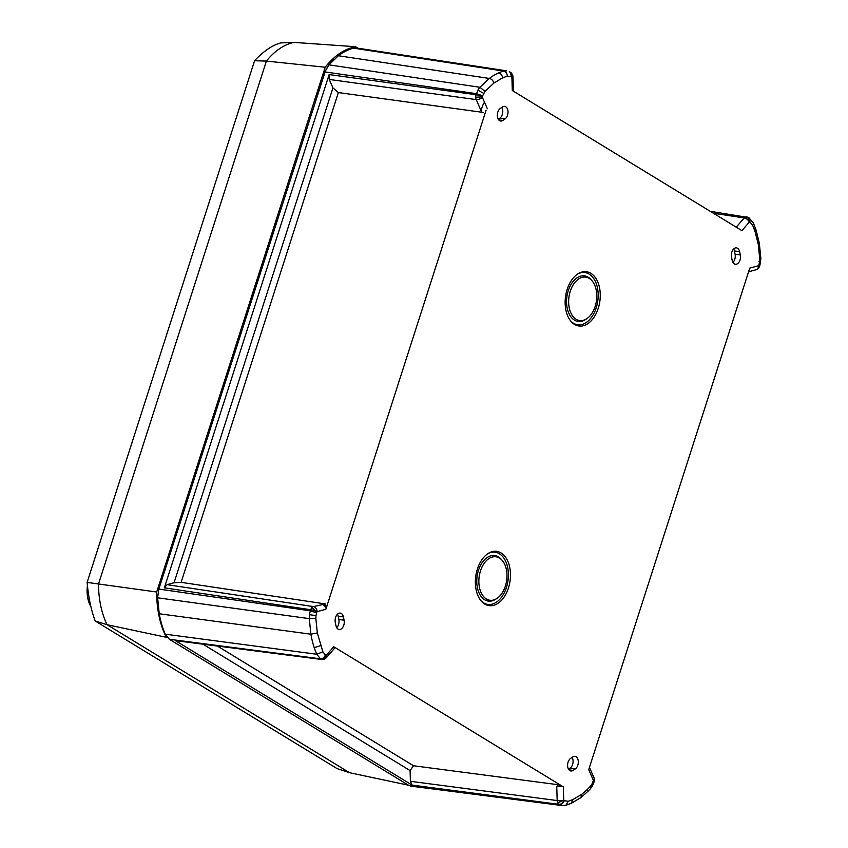 <?xml version="1.0" encoding="UTF-8"?>
<svg xmlns="http://www.w3.org/2000/svg" width="848" height="848" viewBox="0 0 848 848"><rect width="100%" height="100%" fill="white"/><g stroke="black" fill="none" stroke-linecap="round" stroke-linejoin="round"><path stroke-width="1.27" d="M501.115 552.981A27.401 17.32 98 0 0 488.204 553.447A27.401 17.32 98 0 0 475.77 576.11A27.401 17.32 98 0 0 481.484 601.317A27.401 17.32 98 0 0 484.717 604.041A27.401 17.32 98 0 0 508.45 587.993A27.401 17.32 98 0 0 501.115 552.981M487.589 553.85A26.341 16.642 -82 0 1 499.387 553.765A26.341 16.642 -82 0 1 506.447 587.431A26.341 16.642 -82 0 1 483.625 602.864A26.341 16.642 -82 0 1 481.007 600.755M590.897 273.332A27.401 17.32 98 0 0 577.986 273.798A27.401 17.32 98 0 0 565.552 296.461A27.401 17.32 98 0 0 571.266 321.668A27.401 17.32 98 0 0 574.509 324.392A27.401 17.32 98 0 0 598.243 308.343A27.401 17.32 98 0 0 590.897 273.332M577.371 274.201A26.341 16.642 -82 0 1 589.18 274.116A26.341 16.642 -82 0 1 596.229 307.782A26.341 16.642 -82 0 1 573.418 323.215A26.341 16.642 -82 0 1 570.789 321.106M733.69 248.973A6.667 4.219 -82 0 1 734.389 250.913L739.636 251.676A6.614 4.176 98 0 0 737.559 248.263A6.614 4.176 98 0 0 736.53 247.881A6.614 4.176 98 0 0 732.471 250.605A6.614 4.176 98 0 0 731.527 257.156L732.227 260.463A6.614 4.176 98 0 0 735.386 264.269A6.614 4.176 98 0 0 740.325 254.983L735.078 254.22A6.667 4.219 -82 0 1 732.948 262.435M501.846 107.442A6.667 4.219 -82 0 1 499.769 118.243L498.264 119.261M337.451 614.206A6.667 4.219 -82 0 1 338.161 616.146L343.398 616.92A6.614 4.176 98 0 0 340.292 613.115A6.614 4.176 98 0 0 335.596 617.365A6.614 4.176 98 0 0 335.299 622.39L335.988 625.697A6.614 4.176 98 0 0 339.147 629.502A6.614 4.176 98 0 0 344.087 620.217L338.85 619.453A6.667 4.219 -82 0 1 336.72 627.668M572.146 757.391A6.667 4.219 -82 0 1 570.057 768.193L568.563 769.21M510.443 72.292A4.664 3.487 121.4 0 1 510.634 72.409A4.664 3.487 121.4 0 1 511.789 76.892L507.369 76.119L502.652 77.846C502.154 75.143 500.818 73.49 498.635 72.896A79.468 50.223 98 0 0 489.317 78.429C491.586 78.928 493.112 80.465 493.875 83.062L485.014 91.383L482.639 95.771L476.438 93.662L325.081 71.953L158.83 589.084L157.611 597.798L309.297 618.637L309.52 614.683A14.957 9.455 -82 0 1 310.4 610.814L316.601 612.924L315.986 615.584L309.52 614.683M505.037 118.932A6.614 4.176 98 0 0 508.005 112.71A6.614 4.176 98 0 0 505.758 106.795A6.614 4.176 98 0 0 504.73 106.413A6.614 4.176 98 0 0 502.535 106.975L500.299 108.491A6.614 4.176 98 0 0 497.31 115.604A6.614 4.176 98 0 0 500.659 121.02A6.614 4.176 98 0 0 502.8 120.448L505.037 118.932L499.769 118.243M570.587 758.441A6.614 4.176 98 0 0 568.086 762.129A6.614 4.176 98 0 0 570.948 770.97A6.614 4.176 98 0 0 573.089 770.397L575.326 768.882A6.614 4.176 98 0 0 578.315 761.811A6.614 4.176 98 0 0 575.029 756.363A6.614 4.176 98 0 0 572.824 756.935L570.587 758.441M558.323 784.739L563.316 786.849L563.719 800.236A4.664 0.943 -1.8 0 1 557.178 800.554L556.754 786.393L558.323 784.739L413.527 765.755L217.639 646.208M334.345 648.55L333.73 646.738L563.316 786.849M326.183 607.762L325.876 609.256L317.12 611.652A4.664 3.487 -105.3 0 0 313.431 606.585L325.537 603.956L326.183 607.762L322.696 604.052M343.398 616.92L344.087 620.217M338.85 619.453L338.161 616.146M739.636 251.676L740.325 254.983M735.078 254.22L734.389 250.913M311.863 607.666A5.003 3.138 98.5 0 0 310.739 609.744A4.664 0.954 17.8 0 1 316.94 611.853L311.863 607.666A5.003 3.138 98.5 0 1 313.431 606.585L167.035 584.664L164.353 587.834L329.141 74.582L329.247 79.447L332.935 87.895L174.052 582.756L181.122 582.343L325.537 603.956M486.095 110.219L325.876 609.256M483.519 112.466L338.363 92.57L181.122 582.343M736.223 227.169L744.237 217.957A4.664 2.597 41 0 1 749.356 222.059L741.894 230.635L512.309 90.524L511.895 77.147A4.664 0.943 178.2 0 0 512.976 76.5L513.528 91.701M593.324 780.213L594.437 779.757L594.013 777.839A4.664 2.523 -23.6 0 1 593.324 780.213L588.724 769.666L749.749 268.116L758.504 265.731A4.664 3.487 74.7 0 1 756.151 269.728L748.572 271.795M481.166 110.961A16.154 10.208 -82 0 1 484.494 102.195M203.287 644.385L410.082 770.588L413.527 765.755M410.082 770.588L410.411 781.305L412.117 785.1L175.409 640.632L321.943 659.511L323.724 659.405L326.204 657.878A4.664 2.597 -139 0 0 326.268 655.313L333.73 646.738M332.935 87.895L338.363 92.57M167.035 584.664L174.052 582.756M562.023 805.547L411.174 786.17L408.429 785.184L559.277 804.572L562.023 805.547L565.955 805.24L568.245 801.254L572.972 799.537L571.276 803.3L565.955 805.24M590.537 788.566L588.448 790.855L587.282 789.52L590.6 785.99L590.537 788.555L592.487 785.736L591.968 784.008L592.985 781.602L593.844 782.524L592.487 785.736M315.986 615.584L315.838 618.309L309.297 618.637L310.877 634.177L317.332 632.947L322.865 651.826L316.77 654.253L165.233 634.177A81.175 51.304 -82 0 1 159.233 613.761L157.611 597.798M483.657 93.365L477.922 90.164A14.957 9.455 -82 0 1 479.904 87.28L489.307 78.44L338.394 55.745A81.175 51.304 -82 0 1 353.383 48.145L356.298 47.954L506.659 70.85L503.648 71.062A79.468 50.223 98 0 0 498.635 72.896M320.512 645.657L314.258 647.692A79.468 50.223 -82 0 0 316.77 654.253L320.449 658.822L169.346 639.275L165.233 634.177M169.346 639.275L408.429 785.184M317.163 95.93L324.869 71.921L328.918 64.84L479.904 87.28L485.014 91.383M338.394 55.745L328.918 64.84L333.423 59.943M324.869 71.921L328.727 64.819M589.275 278.409A21.942 13.865 98 0 0 570.259 291.267A21.942 13.865 98 0 0 576.142 319.314A21.942 13.865 98 0 0 586.477 318.943A21.942 13.865 98 0 0 596.441 300.796A21.942 13.865 98 0 0 591.862 280.603A21.942 13.865 98 0 0 589.275 278.409M586.477 318.943L585.258 319.717A23.002 14.543 -82 0 1 574.414 320.109A23.002 14.543 -82 0 1 568.255 290.705A23.002 14.543 -82 0 1 588.183 277.222A23.002 14.543 -82 0 1 590.897 279.522L591.862 280.603M499.483 558.058A21.942 13.865 98 0 0 480.477 570.916A21.942 13.865 98 0 0 486.349 598.964A21.942 13.865 98 0 0 496.695 598.593A21.942 13.865 98 0 0 506.648 580.435A21.942 13.865 98 0 0 502.08 560.252A21.942 13.865 98 0 0 499.483 558.058M496.695 598.593L495.465 599.366A23.002 14.543 -82 0 1 484.632 599.759A23.002 14.543 -82 0 1 478.463 570.354A23.002 14.543 -82 0 1 498.391 556.871A23.002 14.543 -82 0 1 501.115 559.171L502.08 560.252M167.289 637.505L107.06 624.711L95.262 621.022L337.059 768.585L349.556 772.708L408.45 785.195M357.973 48.209L355.535 46.714L294.023 42.4A77.03 48.686 98 0 0 266.399 61.088L98.527 583.954A77.03 48.686 -82 0 0 107.06 624.711L349.556 772.708M325.187 67.236L266.399 61.088L254.58 60.738L87.121 582.406L156.7 592.01L325.187 67.236A81.175 51.304 -82 0 1 355.535 46.714M156.7 592.01A81.175 51.304 98 0 0 166.081 636.774M294.023 42.4L280.805 42.919C272.558 45.05 263.834 50.944 254.654 60.6M87.121 582.406C88.436 597.257 91.128 610.115 95.209 620.98M87.429 585.597A26.67 16.854 98 0 0 90.906 606.68M562.266 786.287L556.754 786.393M334.462 647.268L334.101 648.794L326.204 657.878M573.089 770.397L569.029 769.867M570.057 768.193L575.326 768.882M502.8 120.448L498.741 119.918M487.356 108.745L482.3 97.16A4.664 2.523 156.4 0 1 476.205 99.598L481.261 111.183M323.724 659.405L322.717 659.468C324.848 659.458 326.003 658.09 326.162 655.387L326.056 655.366A4.664 3.487 121.4 0 1 321.106 659.225A5.003 3.169 97.3 0 0 321.943 659.511M410.411 781.305L557.178 800.554A5.003 3.138 -82.5 0 0 557.687 802.865L563.719 800.236M412.117 785.1L558.885 804.339A4.664 3.487 -58.6 0 0 563.835 800.48L564.217 800.713C563.157 803.289 561.514 804.572 559.277 804.572L558.885 804.339A5.003 3.138 -82.5 0 1 557.687 802.865M564.217 800.713L568.245 801.254M756.151 269.728L758.589 268.169L758.504 265.731M758.589 268.169L759.543 266.442A4.664 0.954 -162.2 0 0 758.684 265.519L758.61 265.657M593.356 780.361L593.324 780.531A4.664 0.954 17.8 0 1 594.194 781.464L594.437 779.757M329.141 74.582L476.099 94.722A5.003 3.127 97.8 0 0 475.728 97.266L482.289 96.842A4.664 0.954 -162.2 0 0 476.099 94.722L477.922 90.164M475.728 97.266A5.003 3.127 97.8 0 0 476.205 99.598L329.247 79.447M315.838 618.309L317.332 632.947M507.369 76.119C507.051 73.352 505.811 71.667 503.648 71.062L353.383 48.145M759.543 266.442L759.893 265.371L759.024 264.449L759.628 261.788L759.002 261.703M759.628 261.788L759.776 259.064L760.868 258.417L759.893 265.371M760.868 258.417L759.299 243.058L758.292 244.425L755.112 231.727L755.96 229.744L754.264 228.684M759.776 259.064L758.292 244.425M747.417 217.162A5.003 3.148 98.7 0 0 746.643 216.876L746.643 216.876A5.003 3.148 98.7 0 0 745.816 216.918C747.957 217.523 749.176 219.219 749.462 221.996L749.568 222.006A4.664 3.487 -58.6 0 0 748.413 217.523L750.226 222.409L752.759 225.547L753.459 223.183L755.96 229.744L759.299 243.058M745.816 216.918A5.003 3.148 98.7 0 0 744.237 217.957L713.391 213.24M512.976 76.5L512.542 74.571L511.895 77.147M512.542 74.571L510.252 72.175L511.408 76.659M509.245 71.804L510.252 72.175M314.258 647.692A79.468 50.223 -82 0 1 310.887 634.198L159.233 613.761M175.409 640.632L320.449 658.822C322.685 658.822 324.339 657.539 325.399 654.963L322.865 651.826M325.399 654.963L326.056 655.366M588.448 790.855L580.933 797.565L581.739 794.322L587.282 789.52M572.972 799.537L581.739 794.322M590.6 785.99L591.968 784.008M758.684 265.519L759.024 264.449M592.985 781.602L593.324 780.531M502.652 77.846L493.875 83.062M164.353 587.834L310.739 609.744L310.4 610.814L158.83 589.084M316.94 611.853L316.601 612.924M482.639 95.771L482.289 96.842M755.112 231.727L752.759 225.547M750.226 222.409L749.568 222.006M594.013 777.839L589.455 767.387M710.189 211.29L748.413 217.523M580.933 797.565L571.276 803.3M593.844 782.524L594.194 781.464M749.081 217.925L753.459 223.183"/></g></svg>
